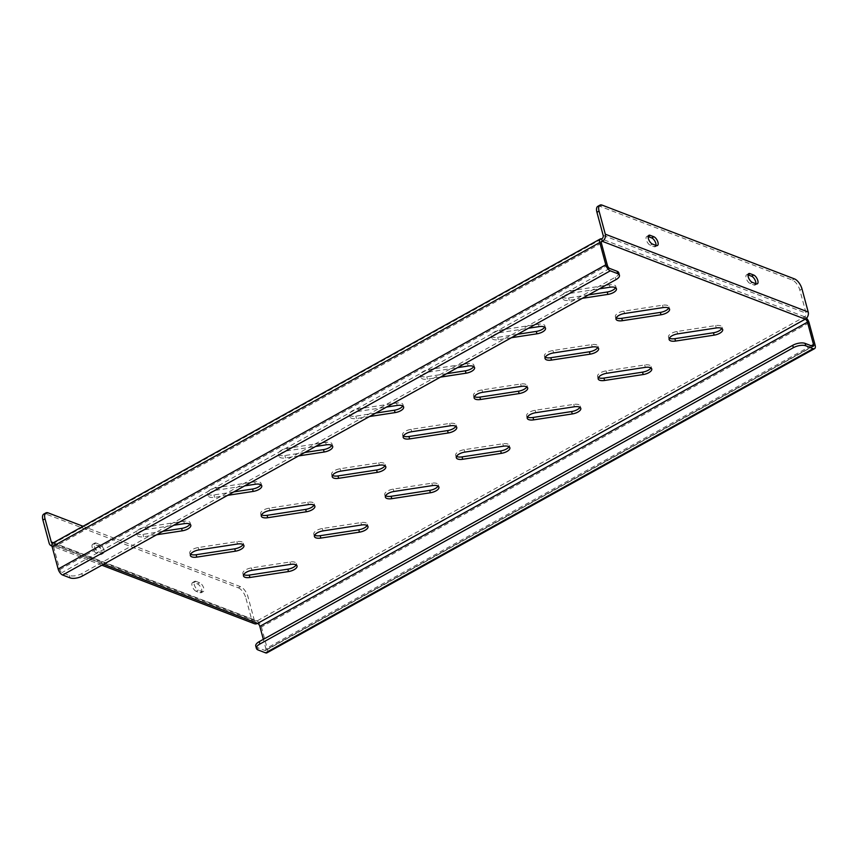 <?xml version="1.0" encoding="UTF-8"?>
<svg xmlns="http://www.w3.org/2000/svg" width="858" height="858" viewBox="0 0 858 858"><rect width="100%" height="100%" fill="white"/><g stroke="black" fill="none" stroke-linecap="round" stroke-linejoin="round"><path stroke-width="0.64" stroke-dasharray="4.29 3.22" d="M190.594 554.204A7.754 3.303 -15.1 0 1 189.725 553.153A7.754 3.303 -15.1 0 1 192.685 549.399A7.754 3.303 -15.1 0 1 198.273 547.543L236.872 541.623A7.754 3.303 -15.1 0 1 243.286 543.189A7.754 3.303 -15.1 0 1 243.061 544.54M162.881 531.306L143.018 534.352A7.754 3.303 -15.1 0 1 136.604 532.775A7.754 3.303 -15.1 0 1 139.564 529.032A7.754 3.303 -15.1 0 1 145.152 527.166L183.751 521.246A7.754 3.303 -15.1 0 1 190.165 522.822A7.754 3.303 -15.1 0 1 189.94 524.163M156.692 534.738L143.661 536.743A7.754 3.303 -15.1 0 1 137.248 535.167A7.754 3.303 -15.1 0 1 140.219 531.413A7.754 3.303 -15.1 0 1 145.796 529.558L173.745 525.268M243.715 574.57A7.754 3.303 -15.1 0 1 242.846 573.53A7.754 3.303 -15.1 0 1 245.806 569.776A7.754 3.303 -15.1 0 1 251.394 567.91L289.993 561.99A7.754 3.303 -15.1 0 1 296.407 563.567A7.754 3.303 -15.1 0 1 296.182 564.907M233.826 491.902L213.953 494.948A7.754 3.303 -15.1 0 1 207.539 493.371A7.754 3.303 -15.1 0 1 210.51 489.628A7.754 3.303 -15.1 0 1 216.098 487.762L254.687 481.842A7.754 3.303 -15.1 0 1 261.1 483.419A7.754 3.303 -15.1 0 1 260.875 484.759M227.627 495.334L214.597 497.34A7.754 3.303 -15.1 0 1 208.183 495.763A7.754 3.303 -15.1 0 1 211.154 492.009A7.754 3.303 -15.1 0 1 216.742 490.154L244.691 485.864M261.529 514.8A7.754 3.303 -15.1 0 1 260.66 513.749A7.754 3.303 -15.1 0 1 263.631 509.995A7.754 3.303 -15.1 0 1 269.219 508.14L307.808 502.22A7.754 3.303 -15.1 0 1 314.221 503.785A7.754 3.303 -15.1 0 1 313.996 505.137M314.65 535.167A7.754 3.303 -15.1 0 1 313.781 534.126A7.754 3.303 -15.1 0 1 316.752 530.373A7.754 3.303 -15.1 0 1 322.34 528.507L360.928 522.586A7.754 3.303 -15.1 0 1 367.342 524.163A7.754 3.303 -15.1 0 1 367.117 525.504M304.762 452.498L284.888 455.544A7.754 3.303 -15.1 0 1 278.475 453.968A7.754 3.303 -15.1 0 1 281.445 450.225A7.754 3.303 -15.1 0 1 287.033 448.359L325.632 442.438A7.754 3.303 -15.1 0 1 332.046 444.015A7.754 3.303 -15.1 0 1 331.821 445.356M298.573 455.93L285.532 457.936A7.754 3.303 -15.1 0 1 279.118 456.359A7.754 3.303 -15.1 0 1 282.089 452.606A7.754 3.303 -15.1 0 1 287.677 450.75L315.626 446.46M332.464 475.396A7.754 3.303 -15.1 0 1 331.596 474.345A7.754 3.303 -15.1 0 1 334.566 470.592A7.754 3.303 -15.1 0 1 340.154 468.736L378.753 462.816A7.754 3.303 -15.1 0 1 385.167 464.382A7.754 3.303 -15.1 0 1 384.942 465.733M385.585 495.763A7.754 3.303 -15.1 0 1 384.716 494.723A7.754 3.303 -15.1 0 1 387.687 490.969A7.754 3.303 -15.1 0 1 393.275 489.103L431.874 483.183A7.754 3.303 -15.1 0 1 438.288 484.759A7.754 3.303 -15.1 0 1 438.063 486.1M375.697 413.095L355.834 416.141A7.754 3.303 -15.1 0 1 349.421 414.564A7.754 3.303 -15.1 0 1 352.381 410.81A7.754 3.303 -15.1 0 1 357.968 408.955L396.568 403.035A7.754 3.303 -15.1 0 1 402.981 404.611A7.754 3.303 -15.1 0 1 402.756 405.952M369.508 416.527L356.478 418.532A7.754 3.303 -15.1 0 1 350.064 416.956A7.754 3.303 -15.1 0 1 353.024 413.202A7.754 3.303 -15.1 0 1 358.612 411.347L386.561 407.057M403.41 435.993A7.754 3.303 -15.1 0 1 402.541 434.942A7.754 3.303 -15.1 0 1 405.502 431.188A7.754 3.303 -15.1 0 1 411.089 429.332L449.689 423.412A7.754 3.303 -15.1 0 1 456.102 424.978A7.754 3.303 -15.1 0 1 455.877 426.329M456.531 456.359A7.754 3.303 -15.1 0 1 455.662 455.319A7.754 3.303 -15.1 0 1 458.622 451.565A7.754 3.303 -15.1 0 1 464.21 449.699L502.809 443.779A7.754 3.303 -15.1 0 1 509.223 445.356A7.754 3.303 -15.1 0 1 508.998 446.696M446.643 373.691L426.769 376.737A7.754 3.303 -15.1 0 1 420.356 375.161A7.754 3.303 -15.1 0 1 423.326 371.407A7.754 3.303 -15.1 0 1 428.914 369.551L467.503 363.631A7.754 3.303 -15.1 0 1 473.916 365.208A7.754 3.303 -15.1 0 1 473.691 366.548M440.444 377.123L427.413 379.129A7.754 3.303 -15.1 0 1 420.999 377.552A7.754 3.303 -15.1 0 1 423.97 373.798A7.754 3.303 -15.1 0 1 429.558 371.943L457.496 367.653M474.345 396.589A7.754 3.303 -15.1 0 1 473.477 395.538A7.754 3.303 -15.1 0 1 476.447 391.784A7.754 3.303 -15.1 0 1 482.035 389.929L520.624 384.009A7.754 3.303 -15.1 0 1 527.037 385.574A7.754 3.303 -15.1 0 1 526.812 386.915M527.466 416.956A7.754 3.303 -15.1 0 1 526.597 415.916A7.754 3.303 -15.1 0 1 529.568 412.162A7.754 3.303 -15.1 0 1 535.156 410.296L573.745 404.375A7.754 3.303 -15.1 0 1 580.158 405.952A7.754 3.303 -15.1 0 1 579.933 407.293M517.578 334.288L497.704 337.333A7.754 3.303 -15.1 0 1 491.291 335.757A7.754 3.303 -15.1 0 1 494.262 332.003A7.754 3.303 -15.1 0 1 499.849 330.148L538.449 324.227A7.754 3.303 -15.1 0 1 544.862 325.804A7.754 3.303 -15.1 0 1 544.637 327.145M511.389 337.72L498.348 339.725A7.754 3.303 -15.1 0 1 491.934 338.149A7.754 3.303 -15.1 0 1 494.905 334.395A7.754 3.303 -15.1 0 1 500.493 332.539L528.442 328.249M545.28 357.185A7.754 3.303 -15.1 0 1 544.412 356.134A7.754 3.303 -15.1 0 1 547.383 352.381A7.754 3.303 -15.1 0 1 552.97 350.525L591.57 344.605A7.754 3.303 -15.1 0 1 597.983 346.171A7.754 3.303 -15.1 0 1 597.758 347.511M598.401 377.552A7.754 3.303 -15.1 0 1 597.533 376.512A7.754 3.303 -15.1 0 1 600.503 372.758A7.754 3.303 -15.1 0 1 606.091 370.892L644.69 364.972A7.754 3.303 -15.1 0 1 651.104 366.548A7.754 3.303 -15.1 0 1 650.879 367.889M588.513 294.884L568.639 297.93A7.754 3.303 -15.1 0 1 562.237 296.353A7.754 3.303 -15.1 0 1 565.197 292.599A7.754 3.303 -15.1 0 1 570.785 290.744L609.384 284.824A7.754 3.303 -15.1 0 1 615.797 286.4A7.754 3.303 -15.1 0 1 615.572 287.741M582.325 298.316L569.294 300.321A7.754 3.303 -15.1 0 1 562.88 298.745A7.754 3.303 -15.1 0 1 565.84 294.991A7.754 3.303 -15.1 0 1 571.428 293.136L599.377 288.846M616.226 317.782A7.754 3.303 -15.1 0 1 615.358 316.731A7.754 3.303 -15.1 0 1 618.318 312.977A7.754 3.303 -15.1 0 1 623.905 311.122L662.505 305.201A7.754 3.303 -15.1 0 1 668.918 306.767A7.754 3.303 -15.1 0 1 668.693 308.108M669.347 338.149A7.754 3.303 -15.1 0 1 668.468 337.108A7.754 3.303 -15.1 0 1 671.439 333.354A7.754 3.303 -15.1 0 1 677.026 331.488L715.626 325.568A7.754 3.303 -15.1 0 1 722.039 327.145A7.754 3.303 -15.1 0 1 721.814 328.485M806.52 318.179A5.47 2.499 60.9 0 0 804.6 316.774L805.244 319.165M52.67 543.146A5.47 2.499 -119.1 0 1 54.033 543.146L54.676 545.538L601.286 241.913M618.779 272.844A9.116 3.882 -15.1 0 1 615.293 277.263L81.832 573.573A9.116 3.882 -15.1 0 1 69.423 575.482L61.99 572.629A2.735 1.244 -119.1 0 1 59.749 569.626L53.732 547.318A2.735 1.244 -119.1 0 1 54 545.538A2.735 1.244 -119.1 0 1 54.676 545.538L103.528 564.274M815.1 345.088L267.449 649.291L261.433 626.973A5.47 2.499 -119.1 0 0 256.96 620.977L257.604 623.369M811.228 345.742L265.862 648.68L263.342 639.349M267.449 649.291A5.47 2.499 -119.1 0 1 266.924 652.852M265.862 648.68A2.735 1.244 -119.1 0 1 265.594 650.461A2.735 1.244 -119.1 0 1 264.908 650.45L812.558 346.257M258.119 649.989L257.475 647.597L264.908 650.45M257.475 647.597A9.116 3.882 -15.1 0 1 255.759 646.042M597.812 206.338A9.116 4.161 -119.1 0 1 600.096 206.338L792.395 280.094A9.116 4.161 -119.1 0 1 799.849 290.101L806.091 313.202A2.735 2.134 111 0 1 804.6 316.774L256.96 620.977A2.735 2.134 111 0 1 255.33 621.138A2.735 2.134 111 0 1 254.183 619.766L247.951 596.664A9.116 4.161 60.9 0 0 240.487 586.658L83.044 526.265M254.354 623.691A5.47 4.279 111 0 1 252.059 620.945L245.817 597.844L247.951 596.664M52.435 543.318A2.735 2.134 -69 0 0 54.033 543.146L256.96 620.977M51.984 546.02A5.47 4.279 -69 0 0 54.676 545.538M97.683 545.667A5.019 2.284 -119.1 0 1 101.405 550.053A5.019 2.284 -119.1 0 1 101.298 554.44A5.019 2.284 -119.1 0 1 100.054 554.429L96.332 553.002A5.019 2.284 -119.1 0 1 92.61 548.616A5.019 2.284 -119.1 0 1 92.718 544.24A5.019 2.284 -119.1 0 1 93.962 544.24L97.683 545.667L99.807 544.487A5.019 2.284 -119.1 0 1 103.539 548.873A5.019 2.284 -119.1 0 1 103.432 553.249A5.019 2.284 -119.1 0 1 102.177 553.249L98.456 551.823A5.019 2.284 -119.1 0 1 94.734 547.436A5.019 2.284 -119.1 0 1 94.841 543.06A5.019 2.284 -119.1 0 1 96.096 543.06L99.807 544.487M196.192 591.312A5.019 2.284 -119.1 0 1 192.471 586.926A5.019 2.284 -119.1 0 1 192.578 582.539A5.019 2.284 -119.1 0 1 193.833 582.539L197.554 583.966A5.019 2.284 -119.1 0 1 201.276 588.363A5.019 2.284 -119.1 0 1 201.169 592.739A5.019 2.284 -119.1 0 1 199.914 592.739L196.192 591.312L198.327 590.122A5.019 2.284 -119.1 0 1 194.605 585.735A5.019 2.284 -119.1 0 1 194.712 581.359A5.019 2.284 -119.1 0 1 195.956 581.359L199.678 582.786A5.019 2.284 -119.1 0 1 203.4 587.172A5.019 2.284 -119.1 0 1 203.292 591.559A5.019 2.284 -119.1 0 1 202.048 591.548L198.327 590.122M43.779 514.081A9.116 4.161 -119.1 0 1 46.064 514.081L48.187 512.902M240.487 586.658L238.363 587.837L46.064 514.081M238.363 587.837A9.116 4.161 -119.1 0 1 245.817 597.844M656.027 245.431A5.019 2.284 -119.1 0 1 655.33 246.686A5.019 2.284 -119.1 0 1 654.075 246.686L650.364 245.259A5.019 2.284 -119.1 0 1 646.642 240.873A5.019 2.284 -119.1 0 1 646.739 236.497A5.019 2.284 -119.1 0 1 647.994 236.497L648.176 236.572M755.887 283.741A5.019 2.284 -119.1 0 1 755.201 284.995A5.019 2.284 -119.1 0 1 753.946 284.995L750.224 283.569A5.019 2.284 -119.1 0 1 746.503 279.182A5.019 2.284 -119.1 0 1 746.61 274.796A5.019 2.284 -119.1 0 1 747.865 274.796L748.047 274.871M198.917 549.935L198.273 547.543M145.796 529.558L145.152 527.166M252.037 570.302L251.394 567.91M216.742 490.154L216.098 487.762M269.862 510.531L269.219 508.14M322.983 530.898L322.34 528.507M287.677 450.75L287.033 448.359M340.798 471.128L340.154 468.736M393.919 491.495L393.275 489.103M358.612 411.347L357.968 408.955M411.733 431.724L411.089 429.332M464.854 452.091L464.21 449.699M429.558 371.943L428.914 369.551M482.679 392.31L482.035 389.929M535.8 412.687L535.156 410.296M500.493 332.539L499.849 330.148M553.614 352.906L552.97 350.525M606.735 373.284L606.091 370.892M571.428 293.136L570.785 290.744M624.549 313.502L623.905 311.122M677.67 333.88L677.026 331.488M716.269 327.96L715.626 325.568M663.148 307.582L662.505 305.201M610.027 287.216L609.384 284.824M569.294 300.321L568.639 297.93M645.334 367.363L644.69 364.972M592.213 346.986L591.57 344.605M539.092 326.619L538.449 324.227M498.348 339.725L497.704 337.333M574.399 406.767L573.745 404.375M521.278 386.39L520.624 384.009M468.157 366.023L467.503 363.631M427.413 379.129L426.769 376.737M503.453 446.171L502.809 443.779M450.332 425.793L449.689 423.412M397.211 405.426L396.568 403.035M356.478 418.532L355.834 416.141M432.518 485.574L431.874 483.183M379.397 465.197L378.753 462.816M326.276 444.83L325.632 442.438M285.532 457.936L284.888 455.544M361.583 524.978L360.928 522.586M308.462 504.601L307.808 502.22M255.341 484.234L254.687 481.842M214.597 497.34L213.953 494.948M290.637 564.382L289.993 561.99M804.6 316.774L601.683 238.953L54.033 543.146M69.423 575.482L70.077 577.874M59.749 569.626L607.4 265.422M601.383 243.114L53.732 547.318M809.083 322.78L261.433 626.973M609.641 268.425L61.99 572.629M82.475 575.965L81.832 573.573M615.293 277.263L615.937 279.654M252.059 620.945L49.131 543.114M254.183 619.766L53.378 542.749M603.163 235.371L806.091 313.202M799.849 290.101L801.983 288.921M794.519 278.914L792.395 280.094M600.096 206.338L602.219 205.159M143.661 536.743L143.018 534.352M184.395 523.637L183.751 521.246M237.516 544.004L236.872 541.623M756.07 283.805L753.946 284.995M752.359 282.379L750.224 283.569M652.488 244.08L650.364 245.259M656.209 245.506L654.075 246.686M195.956 581.359L193.833 582.539M202.048 591.548L199.914 592.739M199.678 582.786L197.554 583.966M102.177 553.249L100.054 554.429M96.096 543.06L93.962 544.24M98.456 551.823L96.332 553.002M722.683 329.536L722.039 327.145M669.122 339.489L668.468 337.108M669.562 309.159L668.918 306.767M616.001 319.122L615.358 316.731M616.441 288.781L615.797 286.4M562.88 298.745L562.237 296.353M651.748 368.94L651.104 366.548M598.176 378.893L597.533 376.512M598.627 348.562L597.983 346.171M545.055 358.526L544.412 356.134M545.506 328.185L544.862 325.804M491.934 338.149L491.291 335.757M580.802 408.344L580.158 405.952M527.241 418.296L526.597 415.916M527.681 387.966L527.037 385.574M474.12 397.93L473.477 395.538M474.571 367.599L473.916 365.208M420.999 377.552L420.356 375.161M509.866 447.747L509.223 445.356M456.306 457.7L455.662 455.319M456.746 427.37L456.102 424.978M403.185 437.333L402.541 434.942M403.625 407.003L402.981 404.611M350.064 416.956L349.421 414.564M438.931 487.151L438.288 484.759M385.36 497.104L384.716 494.723M385.81 466.773L385.167 464.382M332.239 476.737L331.596 474.345M332.69 446.407L332.046 444.015M279.118 456.359L278.475 453.968M367.996 526.555L367.342 524.163M314.425 536.507L313.781 534.126M314.875 506.177L314.221 503.785M261.304 516.141L260.66 513.749M261.754 485.81L261.1 483.419M208.183 495.763L207.539 493.371M297.05 565.958L296.407 563.567M243.49 575.911L242.846 573.53M601.64 241.334L54 545.538M265.594 650.461L813.245 346.257M101.855 565.207L51.995 546.085M255.33 621.138L52.413 543.307M137.248 535.167L136.604 532.775M190.808 525.214L190.165 522.822M190.369 555.544L189.725 553.153M243.929 545.581L243.286 543.189M757.324 283.816L755.201 284.995M748.734 273.616L746.61 274.796M648.873 235.317L646.739 236.497M657.464 245.506L655.33 246.686M194.712 581.359L192.578 582.539M203.292 591.559L201.169 592.739M103.432 553.249L101.298 554.44M94.841 543.06L92.718 544.24"/><path stroke-width="1.29" d="M193.34 551.791A7.754 3.303 -15.1 0 1 198.917 549.935L237.516 544.004A7.754 3.303 -15.1 0 1 243.929 545.581A7.754 3.303 -15.1 0 1 235.382 551.19L196.782 557.121A7.754 3.303 -15.1 0 1 190.369 555.544A7.754 3.303 -15.1 0 1 193.34 551.791M246.461 572.168A7.754 3.303 -15.1 0 1 252.037 570.302L290.637 564.382A7.754 3.303 -15.1 0 1 297.05 565.958A7.754 3.303 -15.1 0 1 288.502 571.567L249.903 577.488A7.754 3.303 -15.1 0 1 243.49 575.911A7.754 3.303 -15.1 0 1 246.461 572.168M264.275 512.387A7.754 3.303 -15.1 0 1 269.862 510.531L308.462 504.601A7.754 3.303 -15.1 0 1 314.875 506.177A7.754 3.303 -15.1 0 1 306.317 511.786L267.717 517.717A7.754 3.303 -15.1 0 1 261.304 516.141A7.754 3.303 -15.1 0 1 264.275 512.387M317.396 532.764A7.754 3.303 -15.1 0 1 322.983 530.898L361.583 524.978A7.754 3.303 -15.1 0 1 367.996 526.555A7.754 3.303 -15.1 0 1 359.438 532.164L320.838 538.084A7.754 3.303 -15.1 0 1 314.425 536.507A7.754 3.303 -15.1 0 1 317.396 532.764M335.21 472.983A7.754 3.303 -15.1 0 1 340.798 471.128L379.397 465.197A7.754 3.303 -15.1 0 1 385.81 466.773A7.754 3.303 -15.1 0 1 377.252 472.383L338.653 478.314A7.754 3.303 -15.1 0 1 332.239 476.737A7.754 3.303 -15.1 0 1 335.21 472.983M388.331 493.361A7.754 3.303 -15.1 0 1 393.919 491.495L432.518 485.574A7.754 3.303 -15.1 0 1 438.931 487.151A7.754 3.303 -15.1 0 1 430.373 492.76L391.774 498.68A7.754 3.303 -15.1 0 1 385.36 497.104A7.754 3.303 -15.1 0 1 388.331 493.361M406.145 433.58A7.754 3.303 -15.1 0 1 411.733 431.724L450.332 425.793A7.754 3.303 -15.1 0 1 456.746 427.37A7.754 3.303 -15.1 0 1 448.198 432.979L409.598 438.91A7.754 3.303 -15.1 0 1 403.185 437.333A7.754 3.303 -15.1 0 1 406.145 433.58M459.266 453.957A7.754 3.303 -15.1 0 1 464.854 452.091L503.453 446.171A7.754 3.303 -15.1 0 1 509.866 447.747A7.754 3.303 -15.1 0 1 501.319 453.356L462.719 459.277A7.754 3.303 -15.1 0 1 456.306 457.7A7.754 3.303 -15.1 0 1 459.266 453.957M477.091 394.176A7.754 3.303 -15.1 0 1 482.679 392.31L521.278 386.39A7.754 3.303 -15.1 0 1 527.681 387.966A7.754 3.303 -15.1 0 1 519.133 393.575L480.534 399.496A7.754 3.303 -15.1 0 1 474.12 397.93A7.754 3.303 -15.1 0 1 477.091 394.176M530.212 414.553A7.754 3.303 -15.1 0 1 535.8 412.687L574.399 406.767A7.754 3.303 -15.1 0 1 580.802 408.344A7.754 3.303 -15.1 0 1 572.254 413.953L533.655 419.873A7.754 3.303 -15.1 0 1 527.241 418.296A7.754 3.303 -15.1 0 1 530.212 414.553M548.026 354.772A7.754 3.303 -15.1 0 1 553.614 352.906L592.213 346.986A7.754 3.303 -15.1 0 1 598.627 348.562A7.754 3.303 -15.1 0 1 590.068 354.172L551.469 360.092A7.754 3.303 -15.1 0 1 545.055 358.526A7.754 3.303 -15.1 0 1 548.026 354.772M601.147 375.15A7.754 3.303 -15.1 0 1 606.735 373.284L645.334 367.363A7.754 3.303 -15.1 0 1 651.748 368.94A7.754 3.303 -15.1 0 1 643.189 374.549L604.59 380.469A7.754 3.303 -15.1 0 1 598.176 378.893A7.754 3.303 -15.1 0 1 601.147 375.15M618.961 315.369A7.754 3.303 -15.1 0 1 624.549 313.502L663.148 307.582A7.754 3.303 -15.1 0 1 669.562 309.159A7.754 3.303 -15.1 0 1 661.003 314.768L622.415 320.688A7.754 3.303 -15.1 0 1 616.001 319.122A7.754 3.303 -15.1 0 1 618.961 315.369M672.082 335.746A7.754 3.303 -15.1 0 1 677.67 333.88L716.269 327.96A7.754 3.303 -15.1 0 1 722.683 329.536A7.754 3.303 -15.1 0 1 714.124 335.146L675.536 341.066A7.754 3.303 -15.1 0 1 669.122 339.489A7.754 3.303 -15.1 0 1 672.082 335.746M721.814 328.485A7.754 3.303 -15.1 0 1 713.481 332.754L674.881 338.674A7.754 3.303 -15.1 0 1 669.347 338.149M668.693 308.108A7.754 3.303 -15.1 0 1 660.36 312.387L621.76 318.307A7.754 3.303 -15.1 0 1 616.226 317.782M599.377 288.846L610.027 287.216A7.754 3.303 -15.1 0 1 616.441 288.781A7.754 3.303 -15.1 0 1 607.893 294.401L582.325 298.316M615.572 287.741A7.754 3.303 -15.1 0 1 607.239 292.01L588.513 294.884M650.879 367.889A7.754 3.303 -15.1 0 1 642.545 372.158L603.946 378.078A7.754 3.303 -15.1 0 1 598.401 377.552M597.758 347.511A7.754 3.303 -15.1 0 1 589.425 351.791L550.825 357.711A7.754 3.303 -15.1 0 1 545.28 357.185M528.442 328.249L539.092 326.619A7.754 3.303 -15.1 0 1 545.506 328.185A7.754 3.303 -15.1 0 1 536.947 333.805L511.389 337.72M544.637 327.145A7.754 3.303 -15.1 0 1 536.304 331.413L517.578 334.288M579.933 407.293A7.754 3.303 -15.1 0 1 571.61 411.561L533.011 417.481A7.754 3.303 -15.1 0 1 527.466 416.956M526.812 386.915A7.754 3.303 -15.1 0 1 518.489 391.194L479.89 397.115A7.754 3.303 -15.1 0 1 474.345 396.589M457.496 367.653L468.157 366.023A7.754 3.303 -15.1 0 1 474.571 367.599A7.754 3.303 -15.1 0 1 466.012 373.209L440.444 377.123M473.691 366.548A7.754 3.303 -15.1 0 1 465.368 370.817L446.643 373.691M508.998 446.696A7.754 3.303 -15.1 0 1 500.664 450.965L462.065 456.885A7.754 3.303 -15.1 0 1 456.531 456.359M455.877 426.329A7.754 3.303 -15.1 0 1 447.544 430.598L408.944 436.518A7.754 3.303 -15.1 0 1 403.41 435.993M386.561 407.057L397.211 405.426A7.754 3.303 -15.1 0 1 403.625 407.003A7.754 3.303 -15.1 0 1 395.077 412.612L369.508 416.527M402.756 405.952A7.754 3.303 -15.1 0 1 394.423 410.221L375.697 413.095M438.063 486.1A7.754 3.303 -15.1 0 1 429.729 490.368L391.13 496.289A7.754 3.303 -15.1 0 1 385.585 495.763M384.942 465.733A7.754 3.303 -15.1 0 1 376.608 470.002L338.009 475.922A7.754 3.303 -15.1 0 1 332.464 475.396M315.626 446.46L326.276 444.83A7.754 3.303 -15.1 0 1 332.69 446.407A7.754 3.303 -15.1 0 1 324.131 452.016L298.573 455.93M331.821 445.356A7.754 3.303 -15.1 0 1 323.487 449.624L304.762 452.498M367.117 525.504A7.754 3.303 -15.1 0 1 358.794 529.772L320.195 535.692A7.754 3.303 -15.1 0 1 314.65 535.167M313.996 505.137A7.754 3.303 -15.1 0 1 305.673 509.405L267.074 515.326A7.754 3.303 -15.1 0 1 261.529 514.8M244.691 485.864L255.341 484.234A7.754 3.303 -15.1 0 1 261.754 485.81A7.754 3.303 -15.1 0 1 253.196 491.419L227.627 495.334M260.875 484.759A7.754 3.303 -15.1 0 1 252.552 489.028L233.826 491.902M296.182 564.907A7.754 3.303 -15.1 0 1 287.848 569.176L249.26 575.096A7.754 3.303 -15.1 0 1 243.715 574.57M263.342 639.349L259.845 626.361L807.485 322.168L813.502 344.476A2.735 1.244 60.9 0 1 813.245 346.257A2.735 1.244 60.9 0 1 812.558 346.257L805.126 343.404L805.769 345.795L813.202 348.648A5.47 2.499 60.9 0 0 814.574 348.648A5.47 2.499 60.9 0 0 815.1 345.088L809.083 322.78A5.47 2.499 60.9 0 0 806.52 318.179M807.485 322.168A2.735 1.244 60.9 0 0 805.244 319.165L257.604 623.369A2.735 1.244 -119.1 0 1 259.845 626.361M52.134 546.707A5.47 2.499 -119.1 0 1 52.67 543.146L600.31 238.942A5.47 2.499 60.9 0 0 599.785 242.503L52.134 546.707L58.162 569.015L605.802 264.811L599.785 242.503M173.745 525.268L184.395 523.637A7.754 3.303 -15.1 0 1 190.808 525.214A7.754 3.303 -15.1 0 1 182.261 530.823L156.692 534.738M243.061 544.54A7.754 3.303 -15.1 0 1 234.727 548.809L196.139 554.729A7.754 3.303 -15.1 0 1 190.594 554.204M189.94 524.163A7.754 3.303 -15.1 0 1 181.606 528.431L162.881 531.306M605.802 264.811A5.47 2.499 60.9 0 0 610.285 270.817L617.717 273.67A9.116 3.882 164.9 0 1 619.433 275.236A9.116 3.882 164.9 0 1 615.937 279.654L82.475 575.965A9.116 3.882 164.9 0 1 70.077 577.874L62.634 575.021A5.47 2.499 -119.1 0 1 58.162 569.015M600.31 238.942A5.47 2.499 60.9 0 1 601.683 238.953L602.327 241.334A2.735 1.244 60.9 0 0 601.64 241.334A2.735 1.244 60.9 0 0 601.383 243.114L607.4 265.422A2.735 1.244 60.9 0 0 609.641 268.425L617.074 271.278A9.116 3.882 -15.1 0 1 618.779 272.844L619.433 275.236M814.574 348.648L266.924 652.852A5.47 2.499 -119.1 0 1 265.562 652.841L258.119 649.989A9.116 3.882 164.9 0 1 256.413 648.423L255.759 646.042A9.116 3.882 -15.1 0 1 259.255 641.623L792.717 345.313A9.116 3.882 -15.1 0 1 805.126 343.404M259.255 641.623L259.899 644.015L793.36 347.694L792.717 345.313M259.899 644.015A9.116 3.882 164.9 0 0 256.413 648.423M805.769 345.795A9.116 3.882 164.9 0 0 793.36 347.694M103.528 564.274L257.604 623.369A5.47 4.279 111 0 1 254.354 623.691L101.855 565.207M83.044 526.265L48.187 512.902A9.116 4.161 60.9 0 0 45.914 512.891A9.116 4.161 60.9 0 0 45.024 518.833L51.265 541.934A2.735 2.134 -69 0 0 52.413 543.307A2.735 2.134 -69 0 0 52.435 543.318M45.024 518.833L42.9 520.012L49.131 543.114A5.47 4.279 -69 0 0 51.426 545.86A5.47 4.279 -69 0 0 51.984 546.02M42.9 520.012A9.116 4.161 -119.1 0 1 43.779 514.081L45.914 512.891M601.683 238.953A2.735 2.134 -69 0 0 603.163 235.371L596.932 212.269A9.116 4.161 -119.1 0 1 597.812 206.338L599.946 205.148A9.116 4.161 60.9 0 0 599.056 211.089L596.932 212.269M599.946 205.148A9.116 4.161 60.9 0 1 602.219 205.159L794.519 278.914A9.116 4.161 60.9 0 1 801.983 288.921L808.215 312.022A5.47 4.279 111 0 1 805.244 319.165L602.327 241.334A5.47 4.279 -69 0 0 605.298 234.191L599.056 211.089M653.839 236.744L650.128 235.317A5.019 2.284 60.9 0 0 648.873 235.317A5.019 2.284 60.9 0 0 648.766 239.693A5.019 2.284 60.9 0 0 652.488 244.08L656.209 245.506A5.019 2.284 60.9 0 0 657.464 245.506A5.019 2.284 60.9 0 0 657.56 241.13A5.019 2.284 60.9 0 0 653.839 236.744L651.715 237.923A5.019 2.284 -119.1 0 1 656.027 245.431M752.359 282.379L756.07 283.805A5.019 2.284 60.9 0 0 757.324 283.816A5.019 2.284 60.9 0 0 757.432 279.429A5.019 2.284 60.9 0 0 753.71 275.043L749.989 273.616A5.019 2.284 60.9 0 0 748.734 273.616A5.019 2.284 60.9 0 0 748.637 277.992A5.019 2.284 60.9 0 0 752.359 282.379M648.176 236.572L651.715 237.923M748.047 274.871L751.587 276.222A5.019 2.284 -119.1 0 1 755.887 283.741M714.124 335.146L713.481 332.754M675.536 341.066L674.881 338.674M661.003 314.768L660.36 312.387M622.415 320.688L621.76 318.307M607.893 294.401L607.239 292.01M643.189 374.549L642.545 372.158M604.59 380.469L603.946 378.078M590.068 354.172L589.425 351.791M551.469 360.092L550.825 357.711M536.947 333.805L536.304 331.413M572.254 413.953L571.61 411.561M533.655 419.873L533.011 417.481M519.133 393.575L518.489 391.194M480.534 399.496L479.89 397.115M466.012 373.209L465.368 370.817M501.319 453.356L500.664 450.965M462.719 459.277L462.065 456.885M448.198 432.979L447.544 430.598M409.598 438.91L408.944 436.518M395.077 412.612L394.423 410.221M430.373 492.76L429.729 490.368M391.774 498.68L391.13 496.289M377.252 472.383L376.608 470.002M338.653 478.314L338.009 475.922M324.131 452.016L323.487 449.624M359.438 532.164L358.794 529.772M320.838 538.084L320.195 535.692M306.317 511.786L305.673 509.405M267.717 517.717L267.074 515.326M253.196 491.419L252.552 489.028M288.502 571.567L287.848 569.176M249.903 577.488L249.26 575.096M601.286 241.913L602.327 241.334M813.502 344.476L811.228 345.742M265.562 652.841L813.202 348.648M62.634 575.021L610.285 270.817M617.717 273.67L617.074 271.278M53.378 542.749L51.265 541.934M808.215 312.022L605.298 234.191M182.261 530.823L181.606 528.431M196.782 557.121L196.139 554.729M235.382 551.19L234.727 548.809M753.71 275.043L751.587 276.222M749.989 273.616L748.079 274.678M650.128 235.317L648.208 236.379M51.995 546.085L51.426 545.86"/></g></svg>
